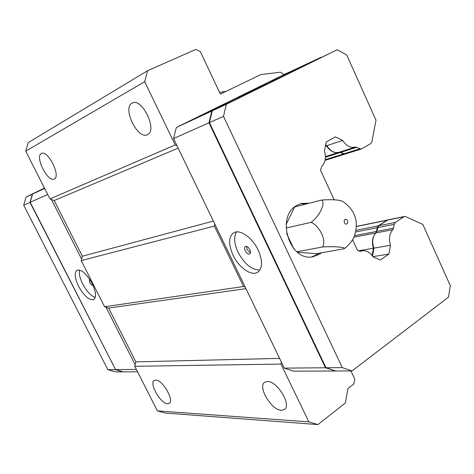 <?xml version="1.0" encoding="UTF-8"?>
<svg xmlns="http://www.w3.org/2000/svg" width="474" height="474" viewBox="0 0 474 474"><rect width="100%" height="100%" fill="white"/><g stroke="black" fill="none" stroke-linecap="round" stroke-linejoin="round"><path stroke-width="0.71" d="M334.146 199.779L320.483 170.178L321.733 166.534C325.431 162.487 326.319 157.279 324.412 150.916L326.225 142.004L335.379 136.85L342.666 140.393C346.15 145.868 350.339 148.101 355.239 147.094L356.815 147.266L359.92 148.777L361.544 148.931L370.751 143.592L371.924 141.762L376.006 120.2L346.707 54.948L337.144 49.764L226.353 104.31L223.485 116.349L342.293 367.617L352.058 370.941L448.493 297.127L450.3 285.656L422.808 224.427L405.714 216.642L404.452 216.488L395.334 222.401L394.19 224.326L393.521 228.113L392.762 229.712C389.361 233.854 388.591 239.044 390.469 245.283L373.927 248.133C371.829 242.066 372.44 237.018 375.752 232.989L376.854 231.353L377.725 227.609L378.856 225.725L395.334 222.401M361.544 148.931L345.623 153.926L344.017 153.777L340.77 152.367L338.863 152.314C334.069 153.292 330.094 151.07 326.93 145.654L325.614 144.985M342.666 140.393L326.93 145.654M390.469 245.283L388.911 254.076L380.32 259.995L373.139 256.985C370.206 252.358 366.532 250.308 362.13 250.835L360.424 251.291L357.52 250.438L352.567 239.702M321.449 252.796L319.683 254.105L313.225 256.683C289.964 262.513 275.24 216.577 296.878 205.355L301.446 203.423L309.35 203.198M372.534 256.037L373.927 248.133M404.452 216.488L387.904 219.912L378.856 225.725M337.144 49.764L212.281 110.827L209.425 122.594L326.005 367.759L335.645 371.006L352.058 370.941M326.005 367.759L342.293 367.617M209.425 122.594L223.485 116.349M212.281 110.827L226.353 104.31M388.911 254.076L372.931 256.647M300.172 203.814L306.631 203.891M318.688 253.294L316.916 254.591L311.75 256.884M387.637 219.989L378.299 225.831L377.168 227.716L376.492 231.425L375.74 232.989C372.357 237.047 371.586 242.125 373.423 248.216L358.391 250.805M325.537 145.382L326.45 145.814C329.874 151.153 334.01 153.321 338.857 152.32L340.415 152.48L343.484 153.943L345.345 153.991M326.45 145.814L325.377 146.17M373.423 248.216L372.102 255.439M321.248 57.212L211.807 111.046L208.957 122.807L325.454 367.765L335.266 370.875M335.094 371.006L293.59 371.172L284.293 368.126L173.549 138.55L176.346 127.47L282.184 75.473L321.236 57.206M173.549 138.55L208.957 122.807M284.293 368.126L325.454 367.765M258.2 250.124C252.399 237.486 239.589 228.723 233.552 232.894C228.521 237.03 228.355 244.46 233.048 255.19C238.801 267.626 251.599 276.609 257.809 272.177C262.637 268.142 262.768 260.789 258.2 250.124M176.346 127.47L211.807 111.046M249.383 92.039L238.185 97.443L249.389 92.051M277.942 78.127L271.158 81.232L277.942 78.127M257.495 88.182L250.953 91.162L257.495 88.182M283.754 75.271L292.843 70.804L283.754 75.271M264.871 84.378L255.936 88.715L264.871 84.378M206.581 112.996L227.2 103.19L206.581 112.996M259.871 270.079C251.67 269.931 244.377 263.965 238.001 252.174C234.115 243.6 233.599 236.852 236.467 231.94M249.893 249.739C248.388 247.096 246.847 246.036 245.271 246.545C244.341 247.309 244.306 248.702 245.177 250.705C246.681 253.341 248.222 254.408 249.804 253.892C250.728 253.128 250.758 251.741 249.893 249.739M250.456 252.891L247.037 249.567L246.48 246.409M147.61 70.697L28.292 142.573L25.738 151.141L144.683 81.688L147.61 70.697L195.869 49.42L200.336 51.642L220.357 94.095L260.878 74.548L280.448 72.208L284.003 74.619M144.683 81.688L175.208 144.937L177.009 145.725M134.776 366.289L280.964 364.073L308.858 421.866L317.941 424.58L165.071 413.038L157.38 410.893L134.776 366.289L135.872 361.863L108.635 308.07L104.6 306.743L81.208 260.582L214.367 226.08L214.823 224.119M214.367 226.08L243.535 286.509L245.224 287.131M280.964 364.073L281.372 362.071M317.941 424.58L345.356 402.989L348.005 388.484L353.835 383.952L354.73 378.993L350.938 370.941M81.208 260.582L82.387 256.221L54.196 200.538L178.165 148.125M25.738 151.141L49.966 198.938L54.196 200.538M135.872 361.863L279.601 358.391M108.635 308.07L245.953 288.642M104.6 306.743L243.535 286.509M82.387 256.221L213.353 221.074M49.966 198.938L175.208 144.937M219.545 92.371L225.914 91.417M157.38 410.893L308.858 421.866M281.426 410.306C271.543 410.383 257.412 386.76 264.658 382.305L267.413 381.493C277.017 380.794 291.806 404.932 284.53 409.447L281.426 410.306M167.6 403.771C160.722 403.925 148.877 383.353 154.21 380.498L155.662 380.101C162.363 379.514 174.616 400.5 169.248 403.35L167.6 403.771M147.402 134.675C137.762 140.126 122.031 107.942 132.08 103.16L132.388 103.006C142.176 97.526 157.878 130.717 147.438 134.657L147.402 134.675M54.196 178.982C47.844 182.721 34.614 156.58 41.345 153.517L41.499 153.44C47.927 149.648 61.229 176.464 54.214 178.976L54.196 178.982M135.161 364.749L106.004 307.205M81.617 259.065L51.441 199.495M115.502 369.453L29.981 202.374L32.392 194.133L44.52 188.202L32.611 194.026L30.2 202.279L115.579 369.607L123.151 371.841L137.561 371.788M136.364 369.424L115.579 369.607M47.708 194.494L30.2 202.279M92.14 283.576C86.487 273.658 81.427 269.202 76.954 270.204C74.163 272.68 74.714 278.048 78.607 286.302C84.212 296.161 89.278 300.581 93.811 299.568C96.542 297.157 95.985 291.824 92.14 283.576M44.651 188.451L32.611 194.026M44.568 188.291L43.59 188.806L44.597 188.356M95.28 297.423C90.884 295.853 86.689 291.374 82.695 283.985C79.822 278.131 78.785 273.48 79.591 270.026M89.764 279.459L89.361 279.524L89.657 282.557C90.718 284.424 91.683 285.259 92.543 285.064L92.756 284.838M107.847 369.673L115.324 371.871L122.885 371.841L115.318 369.607L107.847 369.673L23.7 205.165L26.082 197.048L44.455 188.077M23.7 205.165L30.235 202.339M26.082 197.048L32.558 194.21M342.761 201.391L342.477 201.219C338.288 199.702 331.32 199.317 321.562 200.064C325.976 202.706 319.553 216.458 311.027 222.365C319.713 225.766 326.787 240.976 322.521 246.99L296.872 251.783M311.027 222.365L286.047 228.041M286.634 233.581L293.773 248.714M322.521 246.99C333.37 246.124 346.601 247.232 344.124 248.749L316.496 253.685L297.411 252.227M344.124 248.749C348.609 245.514 352.004 241.385 354.321 236.354L354.943 234.749M321.562 200.064L294.621 206.972L286.16 224.445M347.584 223.023L347.306 223.473C344.385 226.448 342.512 218.004 346.411 219.456C347.987 220.517 348.283 221.856 347.306 223.479M355.239 147.094L338.863 152.314M360.761 251.196L360.056 251.321M392.762 229.712L375.752 232.989M393.521 228.113L376.854 231.353M356.815 147.266L340.77 152.367M394.19 224.326L377.725 227.609M403.795 216.766L387.252 220.185M344.017 153.777L359.92 148.777M375.74 232.989L353.942 237.19M376.492 231.425L354.599 235.679M338.857 152.32L325.419 156.604M340.415 152.48L325.419 157.249M386.689 220.303L356.501 226.542M356.104 230.311L378.299 225.831M377.168 227.716L355.755 231.987M325.176 159.702L343.484 153.943M362.13 250.835L359.6 251.267M387.347 220.025L356.507 226.406M345.084 154.091L325.04 160.378M354.321 236.354C359.156 221.702 355.21 209.994 342.477 201.219"/></g></svg>

